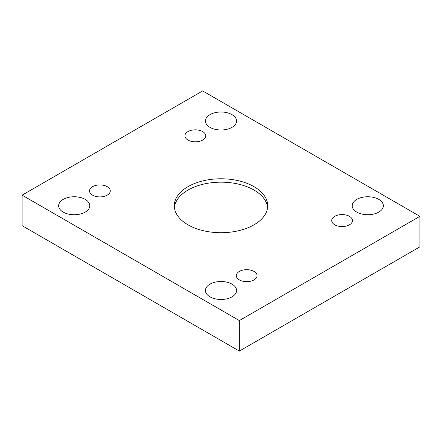 <?xml version="1.0" encoding="UTF-8"?>
<svg xmlns="http://www.w3.org/2000/svg" width="442" height="442" viewBox="0 0 442 442"><rect width="100%" height="100%" fill="white"/><g stroke="black" fill="none" stroke-linecap="round" stroke-linejoin="round"><path stroke-width="0.66" d="M239.349 320.577L419.9 216.337L202.651 90.914L22.1 195.154L239.349 320.577L239.349 351.086L419.9 246.846L419.9 216.337M187.972 131.589A10.381 5.995 180 0 1 199.281 130.291A10.381 5.995 180 0 1 205.69 135.827A10.381 5.995 180 0 1 195.314 141.821A10.381 5.995 180 0 1 184.933 135.827A10.381 5.995 180 0 1 187.972 131.589M92.56 186.679A10.381 5.995 180 0 1 103.87 185.38A10.381 5.995 180 0 1 110.279 190.916A10.381 5.995 180 0 1 99.898 196.905A10.381 5.995 180 0 1 89.522 190.916A10.381 5.995 180 0 1 92.56 186.679M239.349 271.427A10.381 5.995 180 0 1 250.658 270.128A10.381 5.995 180 0 1 257.067 275.664A10.381 5.995 180 0 1 246.686 281.653A10.381 5.995 180 0 1 236.31 275.664A10.381 5.995 180 0 1 239.349 271.427M334.76 216.337A10.381 5.995 180 0 1 346.075 215.039A10.381 5.995 180 0 1 352.478 220.575A10.381 5.995 180 0 1 342.102 226.569A10.381 5.995 180 0 1 331.721 220.575A10.381 5.995 180 0 1 334.76 216.337M356.782 212.099A15.569 8.989 0 0 0 373.75 214.05A15.569 8.989 0 0 0 383.358 205.745A15.569 8.989 0 0 0 367.788 196.756A15.569 8.989 0 0 0 352.219 205.745A15.569 8.989 0 0 0 356.782 212.099M209.989 296.847A15.569 8.989 0 0 0 226.956 298.798A15.569 8.989 0 0 0 236.569 290.493A15.569 8.989 0 0 0 221 281.504A15.569 8.989 0 0 0 205.431 290.493A15.569 8.989 0 0 0 209.989 296.847M209.989 127.351A15.569 8.989 0 0 0 226.956 129.302A15.569 8.989 0 0 0 236.569 120.998A15.569 8.989 0 0 0 221 112.008A15.569 8.989 0 0 0 205.431 120.998A15.569 8.989 0 0 0 209.989 127.351M63.2 212.099A15.569 8.989 0 0 0 80.168 214.05A15.569 8.989 0 0 0 89.781 205.745A15.569 8.989 0 0 0 74.212 196.756A15.569 8.989 0 0 0 58.642 205.745A15.569 8.989 0 0 0 63.2 212.099M254.028 224.812A46.708 26.968 180 0 1 203.127 230.658A46.708 26.968 180 0 1 174.292 205.745A46.708 26.968 180 0 1 221 178.778A46.708 26.968 180 0 1 267.708 205.745A46.708 26.968 180 0 1 254.028 224.812M22.1 195.154L22.1 225.663L239.349 351.086M174.386 207.442A46.708 26.968 180 0 1 221 182.17A46.708 26.968 180 0 1 267.614 207.442"/></g></svg>
